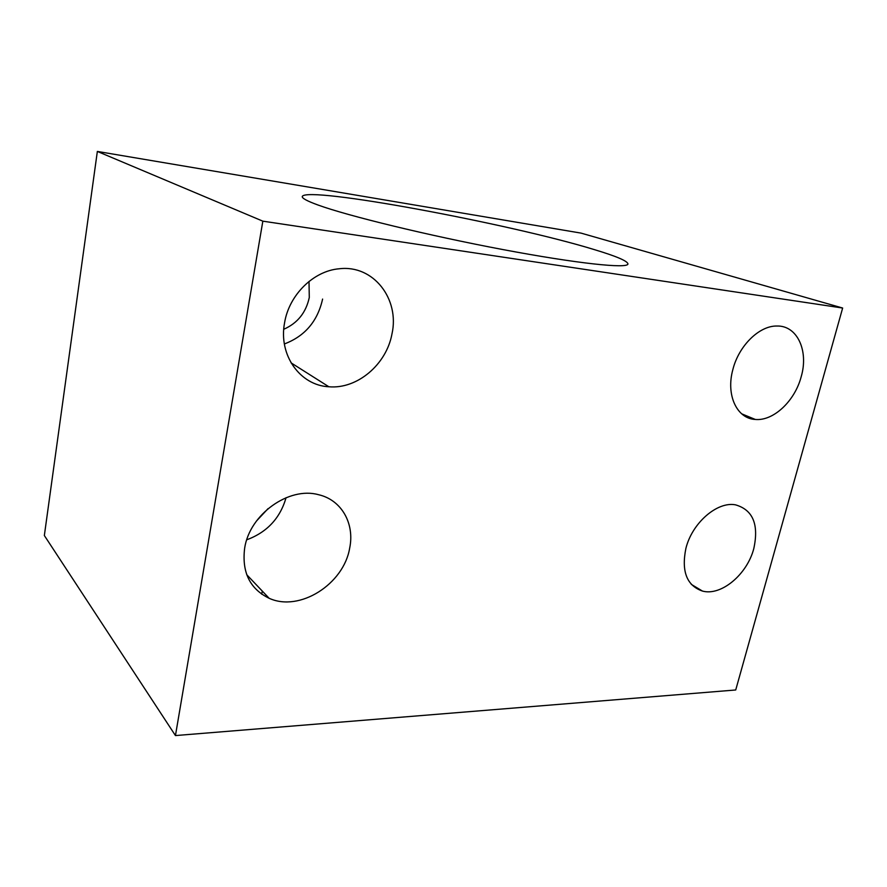 <?xml version="1.0" encoding="UTF-8"?>
<svg xmlns="http://www.w3.org/2000/svg" width="887" height="887" viewBox="0 0 887 887"><rect width="100%" height="100%" fill="white"/><g stroke="black" fill="none" stroke-linecap="round" stroke-linejoin="round"><path stroke-width="1.33" d="M283.762 329.265C297.478 323.245 305.993 312.656 309.286 297.511L309.009 281.445M801.183 376.753C808.866 350.797 797.247 325.274 776.768 326.028C759.217 325.706 738.738 345.841 732.85 369.602C725.766 395.147 736.953 418.708 755.314 419.451C773.409 421.225 794.819 401.079 801.183 376.753M753.806 548.543C759.017 524.428 752.919 509.859 735.489 504.836C717.162 501.233 692.026 523.064 685.873 548.488C681.26 571.461 686.793 585.653 702.471 591.075C721.209 596.252 747.198 574.388 753.806 548.543M349.655 548.221C354.867 523.652 341.595 499.858 318.411 494.669C288.918 486.442 249.668 514.294 244.657 548.144C241.696 572.182 249.846 588.89 269.116 598.27C299.618 612.318 343.712 584.089 349.655 548.221M391.965 333.967C399.882 299.13 373.505 264.548 339.211 268.772C313.632 270.834 289.095 294.85 284.583 322.735C278.252 355.255 300.238 385.479 328.866 386.765C357.217 389.338 386.444 364.49 391.965 333.967M317.923 204.986C307.124 201.05 301.902 198.233 302.256 196.526C305.827 185.605 509.992 223.735 593.858 249.469C616.31 256.21 627.674 261.033 627.941 263.971C627.752 268.828 577.681 263.661 502.962 249.58C428.354 235.543 347.582 215.84 317.923 204.986M581.007 233.104L842.65 308.033L735.722 689.975L175.449 735.567L44.35 535.526L97.348 151.433L581.007 233.104M842.65 308.033L262.84 221.162L175.449 735.567M262.84 221.162L97.348 151.433M284.372 343.956C304.873 336.217 317.613 321.26 322.602 299.074M246.752 539.806C267.042 532.244 280.148 518.208 286.069 497.707M256.454 521.035L268.085 508.606M262.286 591.075L261.709 594.19M291.036 362.838L328.866 386.765M246.719 574.687L269.116 598.27M691.261 584.345L702.471 591.075M741.665 413.819L755.314 419.451"/></g></svg>
